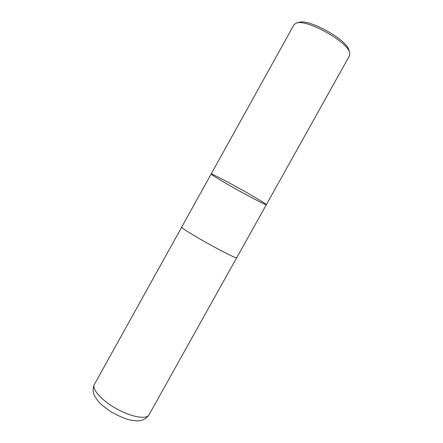<?xml version="1.0" encoding="UTF-8"?>
<svg xmlns="http://www.w3.org/2000/svg" width="443" height="443" viewBox="0 0 443 443"><rect width="100%" height="100%" fill="white"/><g stroke="black" fill="none" stroke-linecap="round" stroke-linejoin="round"><path stroke-width="0.66" d="M349.272 51.748L348.951 50.729C348.58 40.44 307.425 17.532 298.482 22.637L297.452 22.903M266.332 204.705L349.472 55.779L349.776 53.365C349.444 42.478 305.238 17.875 295.813 23.324L293.919 24.858L211.156 173.994C210.381 172.643 236.778 186.636 254.049 196.808C262.206 201.615 266.304 204.245 266.332 204.705C266.381 205.696 241.335 192.367 224.618 182.582C215.913 177.493 211.422 174.631 211.156 173.994L181.785 226.932C178.717 227.929 237.592 260.694 236.822 257.566L266.332 204.705C266.304 204.245 262.206 201.615 254.049 196.808C236.778 186.636 210.381 172.643 211.156 173.994M149.036 414.814C146.594 419.693 131.543 417.168 116.598 408.811C101.619 400.511 91.535 389.048 94.398 384.402C92.731 388.118 92.731 391.878 94.403 395.688L98.656 401.879L101.225 404.487L110.318 411.409C117.982 415.684 124.057 418.43 128.548 419.643C133.78 420.689 137.43 421.06 139.49 420.75C143.471 420.219 146.655 418.236 149.036 414.814L236.756 257.621M181.768 227.021L94.398 384.402"/></g></svg>
